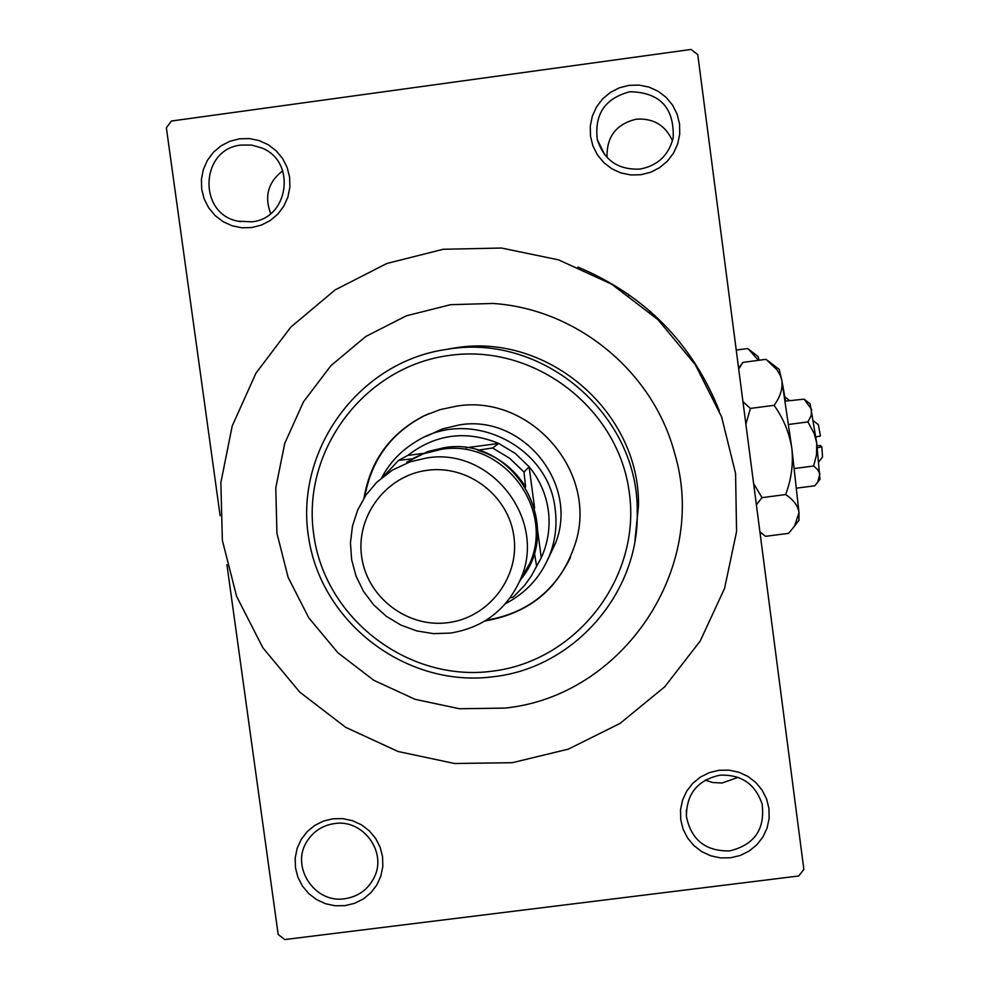 <?xml version="1.0" encoding="UTF-8"?>
<svg xmlns="http://www.w3.org/2000/svg" width="989" height="989" viewBox="0 0 989 989"><rect width="100%" height="100%" fill="white"/><g stroke="black" fill="none" stroke-linecap="round" stroke-linejoin="round"><path stroke-width="1.48" d="M640.847 174.732L630.797 174.954L620.956 172.939L611.82 168.76L603.859 162.653L597.443 154.914L592.906 145.927L590.482 136.136L590.285 126.048L592.324 116.158L596.503 106.948L602.622 98.9L610.361 92.422L619.337 87.811L629.103 85.338L639.166 85.091L649.031 87.119L658.179 91.285L666.166 97.404L672.594 105.168L677.131 114.18L679.554 123.984L679.727 134.084L677.663 143.986L673.472 153.184L667.34 161.219L659.589 167.685L650.601 172.271L640.847 174.732M629.993 91.73C605.231 98.121 594.327 114.032 597.269 139.474C604.032 160.305 618.323 170.157 640.143 169.057C657.71 165.682 668.725 155.285 673.188 137.867C674.362 107.789 659.96 92.41 629.993 91.73M607.073 157.548C606.418 136.816 616.147 124.033 636.273 119.199C653.333 118.025 665.412 125.232 672.483 140.834M730.55 857.784L720.598 857.908L710.856 855.831L701.807 851.665L693.919 845.62L687.578 837.992L683.102 829.153L680.716 819.572L680.531 809.694L682.571 800.052L686.737 791.089L692.807 783.288L700.484 777.02L709.385 772.607L719.065 770.283L729.029 770.147L738.795 772.211L747.857 776.377L755.757 782.447L762.111 790.087L766.586 798.939L768.972 808.545L769.133 818.422L767.081 828.09L762.902 837.04L756.82 844.829L749.13 851.084L740.229 855.473L730.55 857.784M719.745 775.215C697.505 780.148 686.391 793.92 686.428 816.506C691.2 839.908 705.627 851.381 729.684 850.911C754.52 844.791 765.313 829.141 762.074 803.933C755.2 783.857 741.095 774.276 719.745 775.215M738.128 777.342L722.081 783.016L712.785 782.534L705.182 780.123M344.963 905.652L335.123 905.763L325.48 903.699L316.517 899.557L308.692 893.549L302.374 885.959L297.887 877.194L295.464 867.674L295.217 857.883L297.17 848.302L301.212 839.414L307.159 831.662L314.7 825.456L323.465 821.08L333.009 818.768L342.862 818.645L352.517 820.709L361.504 824.851L369.354 830.871L375.684 838.474L380.159 847.252L382.582 856.795L382.817 866.599L380.839 876.192L376.772 885.068L370.813 892.807L363.26 899.001L354.495 903.353L344.963 905.652M334.48 823.577C322.834 825.296 313.785 831.044 307.356 840.798C289.913 866.043 314.391 903.859 344.815 898.729C358.253 896.627 368.044 889.556 374.163 877.49C387.391 852.048 362.938 818.83 334.48 823.577M251.725 227.557L241.798 227.779L232.056 225.764L223.007 221.61L215.095 215.54L208.704 207.851L204.167 198.925L201.694 189.22L201.435 179.194L203.388 169.379L207.455 160.243L213.439 152.269L221.042 145.828L229.881 141.279L239.523 138.819L249.463 138.584L259.217 140.599L268.279 144.753L276.215 150.835L282.619 158.537L287.156 167.487L289.616 177.216L289.864 187.242L287.886 197.071L283.794 206.194L277.798 214.168L270.182 220.584L261.343 225.121L251.725 227.557M241.192 145.062C200.198 148.696 197.54 213.847 238.003 221.177L251.738 221.82C288.912 218.643 296.737 161.405 261.764 147.967L251.676 145.074L241.192 145.062M270.677 213.587C264.162 196.292 268.18 182.025 282.718 170.776M655.225 315.825L653.445 315.392M651.232 312.215L649.439 311.795M628.757 295.39L628.089 294.03M512.265 762.704L568.366 749.13L620.066 723.404L664.769 686.762L700.212 641.008L724.566 588.406L736.57 531.575L735.569 473.385L721.587 416.789L695.279 364.657L657.994 319.682L611.622 284.14L558.513 259.847L501.398 248.029L443.183 249.277L386.81 263.482L335.16 289.888L290.778 327.124L255.904 373.273L232.205 425.999L220.856 482.644L222.364 540.377L236.606 596.355L262.876 647.795L299.828 692.176L345.656 727.323L398.085 751.504L454.557 763.496L512.265 762.704M719.324 410.917C692.251 343.245 645.088 295.291 577.86 267.042M450.638 304.686L406.368 315.8L365.782 336.483L330.882 365.683L303.425 401.917L284.758 443.332L275.783 487.849L276.932 533.256L288.096 577.279L308.741 617.766L337.805 652.691L373.854 680.333L415.108 699.334L459.526 708.754L504.922 708.087C622.983 696.268 709.261 567.834 674.597 453.098C653.136 371.666 576.933 308.889 492.942 303.462L450.638 304.686L406.368 315.8L365.782 336.483L330.882 365.683L303.425 401.917L284.758 443.332L275.783 487.849L276.932 533.256L288.096 577.279L308.741 617.766L337.805 652.691L373.854 680.333L415.108 699.334L459.526 708.754L504.922 708.087C622.983 696.268 709.261 567.834 674.597 453.098C653.136 371.666 576.933 308.889 492.942 303.462L450.638 304.686M220.139 515.739L166.362 127.754L171.394 121.029L691.027 49.45L697.764 54.605L803.859 869.43L798.729 875.982L284.77 939.55L278.181 934.494L226.926 564.694M485.055 620.931L485.537 620.869C531.859 612.648 562.036 586.069 576.105 541.107C597.208 470.22 529.659 393.845 456.621 406.12L439.932 409.681L424.021 415.825C390.346 433.269 370.343 460.664 364.014 498.023M486.267 620.177C525.307 613.761 553.42 592.708 570.604 557.042M449.785 355.372C365.028 366.066 301.472 450.094 313.686 534.208C324.652 618.484 408.16 682.534 492.324 671.185C576.636 661.097 641.156 577.737 629.363 493.029C618.817 408.16 534.369 343.43 449.785 355.372M493.548 676.711C407.691 688.22 322.167 624.282 308.791 538.622C294.24 453.147 355.484 365.51 441.255 350.242L449.414 348.944C544.197 333.812 638.647 415.664 637.213 511.659C639.463 593.041 573.966 667.859 493.548 676.711M634.926 540.946L638.498 505.466C639.883 412.388 548.326 333.046 456.423 347.708L448.512 348.969M426.593 436.174L442.553 428.88L459.638 424.874C522.526 414.168 578.911 483.324 555.731 542.64L547.881 559.378M429.288 413.476L424.565 415.603C391.236 432.836 371.308 459.91 364.793 496.824M651.207 312.19L649.402 311.77M628.88 295.476L628.2 294.104M381.606 477.86C389.851 462.382 401.534 450.156 416.641 441.205C470.269 407.283 548.994 445.903 555.188 509.286C557.067 523.811 555.633 537.979 550.898 551.8C542.429 574.968 527.298 592.263 505.478 603.673M535.89 567.711L541.267 557.784C548.054 542.738 550.416 527.001 548.339 510.571C546.039 494.179 539.623 479.554 529.09 466.734L515.207 453.382L498.728 443.443L465.943 447.757M423.057 453.407L407.74 455.422L398.567 460.38L412.104 458.847M534.616 508.025L529.09 466.734L524.009 472.074L525.604 486.984C514.218 468.724 498.233 456.473 477.662 450.23L492.609 448.005L498.728 443.443C466.004 430.042 435.679 434.035 407.74 455.422M413.13 458.389L428.064 451.491L444.098 447.708C513.872 435.234 566.215 526.544 520.165 580.11L528.583 566.882L534.332 552.282L536.594 566.202L541.267 557.784L537.509 529.684M536.594 566.202L531.217 576.167L524.615 585.352L514.812 595.539L512.661 597.368L510.163 597.801M383.905 475.993L398.567 460.38M492.609 448.005L509.656 458.29L524.009 472.074M447.968 622.662C488.702 617.729 519.695 577.452 513.921 536.656C508.754 495.786 468.118 464.62 427.359 470.294C386.526 475.35 355.768 515.801 361.628 556.448C366.894 597.183 407.32 628.188 447.968 622.662M426.754 457.956C491.051 446.929 547.473 519.917 520.548 579.171C506.825 609.694 483.46 627.669 450.44 633.084L433.516 633.628L416.789 630.92L400.866 625.073L386.328 616.308L373.731 604.934L363.507 591.385L356.065 576.142L351.651 559.774L350.44 542.874L352.48 526.061L357.697 509.965L365.905 495.168L376.797 482.224L392.373 470.109L410.25 461.776L426.754 457.956M406.763 462.172L423.354 453.778L441.415 449.303C501.992 438.893 555.126 507.641 529.77 563.495L519.448 581.767M813.588 421.005L818.348 424.652L820.437 436.062L815.888 436.903M785.254 401.126L804.106 399.173L811.61 409.471L811.128 415.664L807.939 421.92L814.219 433.578L816.729 443.196L816.531 454.755L813.638 466.004L817.656 469.639L819.881 473.719L817.73 482.15L814.775 485.784L796.652 488.146M813.638 466.004L794.377 468.526M807.939 421.92L788.641 424.454M779.245 369.441L781.866 380.468L791.855 448.4L799.001 512.673L798.939 520.362M738.709 369.082L742.974 362.37L766.055 359.316L776.909 369.738L780.42 375.684L781.866 380.468C782.88 388.603 780.284 396.898 774.066 405.329C783.387 418.322 789.309 432.688 791.855 448.4C793.401 464.2 791.336 479.591 785.637 494.562C793.586 499.791 798.036 505.836 799.001 512.673L794.575 526.037L788.629 533.343L765.61 536.322L759.911 531.946M785.637 494.562L762.012 497.64L753.618 483.596M756.387 504.798L762.012 497.64M742.974 362.37L738.573 368.056M774.066 405.329L750.416 408.432L742.962 401.707M745.891 424.207L750.416 408.432M810.115 403.772L816.729 443.196L819.955 479.257M817.297 447.745L821.834 446.892L820.4 445.507L817.05 445.767M821.834 446.892L822.539 456.98M788.876 400.001L789.086 400.619M782.818 385.92L783.548 390.284M758.093 356.51L759.07 360.231M758.143 356.547L747.696 348.536L736.236 350.044M748.525 349.166L758.39 360.33M782.435 383.584L785.526 401.089M240.463 221.66L238.003 221.177M309.47 837.782L307.356 840.798M686.341 810.3L686.428 816.506M604.798 154.952L597.269 139.474M637.213 511.659L638.498 505.466M550.898 551.8L555.731 542.64M529.77 563.495L520.548 579.171M779.344 369.515L767.501 360.429M799.161 520.078L794.587 526.012M759.935 532.107L762.235 533.875M810.176 403.821L804.106 399.173M820.091 479.084L817.73 482.15M822.601 456.906L818.917 461.678M788.888 400.001L784.92 396.96"/></g></svg>
